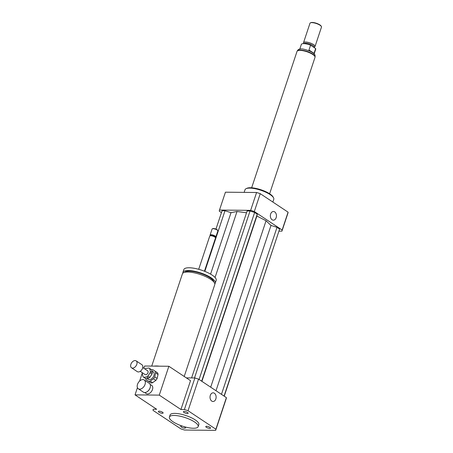 <?xml version="1.0" encoding="UTF-8"?>
<svg xmlns="http://www.w3.org/2000/svg" width="453" height="453" viewBox="0 0 453 453"><rect width="100%" height="100%" fill="white"/><g stroke="black" fill="none" stroke-linecap="round" stroke-linejoin="round"><path stroke-width="0.68" d="M183.81 426.567A2.52 0.747 18.4 0 1 184.915 427.128A2.52 0.747 18.4 0 1 185.509 427.904A2.52 0.747 18.4 0 1 182.887 427.813A2.52 0.747 18.4 0 1 180.73 426.313A2.52 0.747 18.4 0 1 182.616 426.194M162.338 413.295A2.52 0.747 18.4 0 1 159.649 412.598A2.52 0.747 18.4 0 1 158.346 411.437A2.52 0.747 18.4 0 1 160.974 411.522A2.52 0.747 18.4 0 1 163.125 413.023A2.52 0.747 18.4 0 1 162.338 413.295M183.997 412.462A2.52 0.747 18.4 0 1 183.397 411.686A2.52 0.747 18.4 0 1 186.024 411.771A2.52 0.747 18.4 0 1 188.176 413.278A2.52 0.747 18.4 0 1 186.534 413.447A2.52 0.747 18.4 0 1 183.997 412.462M206.574 426.296A2.52 0.747 18.4 0 1 209.263 426.992A2.52 0.747 18.4 0 1 210.566 428.153A2.52 0.747 18.4 0 1 207.938 428.068A2.52 0.747 18.4 0 1 205.787 426.567A2.52 0.747 18.4 0 1 206.574 426.296M210.322 395.333A4.337 3.046 -89.4 0 1 213.12 392.825A4.337 3.046 -89.4 0 1 216.126 397.196A4.337 3.046 -89.4 0 1 213.035 401.5A4.337 3.046 -89.4 0 1 210.322 395.333M270.645 214.003A4.337 3.046 -89.4 0 1 273.442 211.494A4.337 3.046 -89.4 0 1 276.449 215.86A4.337 3.046 -89.4 0 1 273.357 220.169A4.337 3.046 -89.4 0 1 270.645 214.003M142.871 379.574A5.306 3.431 123.6 0 1 144.207 379.965A5.306 3.431 123.6 0 1 144.128 386.279A5.306 3.431 123.6 0 1 138.335 388.799A5.306 3.431 123.6 0 1 137.893 383.397A5.306 3.431 123.6 0 1 142.871 379.574M144.207 379.965L149.264 383.323A5.306 3.431 123.6 0 1 150.305 387.009A5.306 3.431 123.6 0 1 147.191 391.692A5.306 3.431 123.6 0 1 143.391 392.156L138.335 388.799M150.283 387.117A4.926 3.182 123.6 0 1 150.266 387.219A4.926 3.182 123.6 0 1 147.372 391.573A4.926 3.182 123.6 0 1 147.282 391.63M150.113 384.342L151.704 385.401A4.926 3.182 123.6 0 1 151.63 391.262A4.926 3.182 123.6 0 1 146.251 393.606L144.66 392.547M151.727 366.098L182.412 273.844A17.05 5.04 18.4 0 1 200.181 274.439A17.05 5.04 18.4 0 1 214.767 284.609L184.212 376.471M143.873 368.283L144.62 366.03L154.201 366.12A17.05 5.04 18.4 0 1 159.286 366.171L168.867 366.267L159.269 395.118L135.028 394.874L137.429 387.649M184.643 272.315A15.532 4.592 18.4 0 1 200.543 273.357A15.532 4.592 18.4 0 1 213.901 282.049M182.87 273.153A17.05 5.04 18.4 0 1 182.916 272.332A17.05 5.04 18.4 0 1 200.685 272.933A17.05 5.04 18.4 0 1 215.271 283.097A17.05 5.04 18.4 0 1 214.818 283.782M182.916 272.332L183.833 269.586A17.05 5.04 18.4 0 1 201.602 270.181A17.05 5.04 18.4 0 1 216.189 280.35L215.271 283.097M198.697 269.303L209.756 236.058A3.029 0.895 18.4 0 1 209.988 235.843A3.029 0.895 18.4 0 1 212.916 236.166A3.029 0.895 18.4 0 1 215.452 237.666A3.029 0.895 18.4 0 1 215.509 237.972L204.45 271.217M209.988 235.843L210.651 235.549A2.463 0.73 18.4 0 1 213.035 235.809A2.463 0.73 18.4 0 1 215.096 237.027L215.452 237.666M210.345 235.685L210.152 235.339A3.029 0.895 18.4 0 1 210.101 235.028A3.029 0.895 18.4 0 1 213.261 235.135A3.029 0.895 18.4 0 1 215.849 236.942A3.029 0.895 18.4 0 1 215.622 237.162L215.26 237.321M210.101 235.028L212.1 229.02A3.029 0.895 18.4 0 1 212.327 228.805A3.029 0.895 18.4 0 1 215.26 229.127A3.029 0.895 18.4 0 1 217.797 230.622A3.029 0.895 18.4 0 1 217.853 230.934L215.849 236.942M212.327 228.805L212.774 228.606A2.65 0.787 18.4 0 1 215.339 228.89A2.65 0.787 18.4 0 1 217.559 230.198L217.797 230.622M154.201 366.12L159.286 366.171M159.269 395.118L180.934 409.518L190.526 380.667L168.867 366.267M139.62 381.064L142.384 372.751M180.934 409.518L184.388 409.552A32.961 9.745 18.4 0 1 188.046 410.718L215.883 429.223A32.961 9.745 18.4 0 1 215.736 430.197A32.961 9.745 18.4 0 1 215.679 430.35L184.524 430.039A32.961 9.745 18.4 0 1 180.866 428.872L153.029 410.367A32.961 9.745 18.4 0 1 153.176 409.387A32.961 9.745 18.4 0 1 153.233 409.24L156.687 409.274L135.028 394.874M193.397 428.255A15.153 4.479 18.4 0 1 177.231 424.082A15.153 4.479 18.4 0 1 169.388 417.071A15.153 4.479 18.4 0 1 185.186 417.604A15.153 4.479 18.4 0 1 198.148 426.641A15.153 4.479 18.4 0 1 193.397 428.255M169.388 417.071L170.073 415.01A15.153 4.479 18.4 0 1 185.872 415.543A15.153 4.479 18.4 0 1 198.839 424.58L198.148 426.641M186.319 377.87L194.898 377.955A32.961 9.745 18.4 0 1 198.556 379.121L226.392 397.626A32.961 9.745 18.4 0 1 226.245 398.606L215.736 430.197M194.898 377.955L184.388 409.552M198.556 379.121L188.046 410.718M226.392 397.626L215.883 429.223M244.133 192.378L245.022 189.722A15.153 4.479 18.4 0 1 246.166 188.641A15.153 4.479 18.4 0 1 260.815 190.254A15.153 4.479 18.4 0 1 273.51 197.734A15.153 4.479 18.4 0 1 273.782 199.286L272.859 202.055M246.166 188.641L247.055 188.244A14.4 4.258 18.4 0 1 260.973 189.779A14.4 4.258 18.4 0 1 273.034 196.891L273.51 197.734M279.144 231.132L281.942 231.16A32.961 9.745 -161.6 0 0 281.993 231.007A32.961 9.745 -161.6 0 0 282.145 230.033L254.309 211.528A32.961 9.745 -161.6 0 0 250.651 210.362L219.495 210.05A32.961 9.745 -161.6 0 0 219.439 210.198A32.961 9.745 -161.6 0 0 219.292 211.177L221.449 212.616M246.523 212.791L237.01 211.494L231.013 212.672L224.988 210.753L222.078 210.724L215.956 229.122M224.235 396.188L279.614 229.071L277.015 227.344L270.99 225.424L266.058 220.758L256.891 216.053L257.23 214.195L254.631 212.468L250.039 211.002L247.128 210.973L191.591 377.921M281.993 231.007L287.932 213.153A32.961 9.745 -161.6 0 0 288.085 212.174L260.249 193.669A32.961 9.745 -161.6 0 0 256.591 192.502L225.435 192.191A32.961 9.745 -161.6 0 0 225.379 192.344L219.439 210.198M282.145 230.033L288.085 212.174M254.309 211.528L260.249 193.669M250.651 210.362L256.591 192.502M219.495 210.05L225.435 192.191M250.039 211.002L194.501 377.949M254.631 212.468L199.077 379.467M257.23 214.195L201.676 381.194M256.891 216.053L201.902 381.347M266.058 220.758L210.69 387.19M237.01 211.494L215.056 277.491M224.988 210.753L204.824 271.364M231.013 212.672L210.571 274.122M270.99 225.424L216.007 390.718M277.015 227.344L221.46 394.348M279.614 229.071L224.059 396.075M311.8 52.072L308.969 50L310.565 45.187A7.576 2.242 -161.6 0 0 301.336 44.439L299.784 49.105M314.161 53.89L315.713 49.218A7.576 2.242 -161.6 0 0 315.639 48.562L314.042 53.369L312.904 52.791M314.042 53.369L308.969 50M310.565 45.187L315.639 48.562M314.15 47.327L314.835 46.75A6.065 1.795 -161.6 0 0 315.033 46.478L321.477 27.106A6.065 1.795 -161.6 0 0 321.37 26.484L321.126 26.059A5.685 1.682 -161.6 0 0 319.875 24.892A5.685 1.682 -161.6 0 0 310.871 22.65L310.43 22.848A6.065 1.795 -161.6 0 0 309.971 23.279L303.527 42.65A6.065 1.795 -161.6 0 0 303.516 42.984L303.669 43.63M321.37 26.484A6.065 1.795 -161.6 0 0 320.033 25.238A6.065 1.795 -161.6 0 0 310.43 22.848M315.033 46.478A6.065 1.795 -161.6 0 0 313.589 44.604A6.065 1.795 -161.6 0 0 307.485 42.237A6.065 1.795 -161.6 0 0 303.527 42.65M314.082 47.525L314.195 47.191A5.493 1.625 -161.6 0 0 312.887 45.493A5.493 1.625 -161.6 0 0 307.508 43.375A5.493 1.625 -161.6 0 0 303.81 43.63M269.626 193.765L314.999 57.372A9.473 2.803 -161.6 0 0 312.746 54.451A9.473 2.803 -161.6 0 0 303.21 50.747A9.473 2.803 -161.6 0 0 297.026 51.393L251.653 187.785M151.591 369.841L152.333 372.7L150.407 371.42L149.666 368.561L151.591 369.841A5.306 3.431 123.6 0 0 151.211 369.523L149.286 368.238A5.306 3.431 123.6 0 1 149.666 368.561M148.703 378.164L145.775 378.583L143.85 377.304L146.778 376.885L148.703 378.164A5.306 3.431 123.6 0 0 149.835 377.343L147.91 376.064L150.09 372.785L152.015 374.065L149.835 377.343M149.286 368.238A5.306 3.431 123.6 0 0 148.85 368.017L145.923 368.431A5.306 3.431 123.6 0 0 145.028 369.048M142.508 372.836A5.306 3.431 123.6 0 0 142.287 373.895L143.035 376.76A5.306 3.431 123.6 0 0 143.414 377.077L145.339 378.357A5.306 3.431 123.6 0 0 145.775 378.583M152.333 372.7A5.306 3.431 123.6 0 1 152.015 374.065M150.407 371.42A5.306 3.431 123.6 0 1 150.09 372.785M143.85 377.304A5.306 3.431 123.6 0 1 143.414 377.077M147.91 376.064A5.306 3.431 123.6 0 1 146.778 376.885M152.604 382.723L150.198 381.12L153.459 378.765L155.866 380.361L152.604 382.723A6.438 4.162 123.6 0 1 150.906 382.966L146.155 379.807A6.438 4.162 123.6 0 1 145.764 378.578M157.134 378.453L154.728 376.856L155.645 372.938L158.052 374.535L157.134 378.453A6.438 4.162 123.6 0 1 155.866 380.361M157.616 372.87L152.865 369.71L157.616 372.87A6.438 4.162 123.6 0 1 158.052 374.535M154.728 376.856A6.438 4.162 123.6 0 1 153.459 378.765M155.209 371.267A6.438 4.162 123.6 0 1 155.645 372.938M151.579 369.829A6.438 4.162 123.6 0 1 152.865 369.71M150.198 381.12A6.438 4.162 123.6 0 1 148.493 381.364M151.857 370.86L153.199 371.754A4.547 2.939 123.6 0 1 154.06 375.056A4.547 2.939 123.6 0 1 148.165 379.325L146.823 378.431M136.931 363.895A4.168 2.695 123.6 0 1 131.523 367.808A4.168 2.695 123.6 0 1 131.591 362.847A4.168 2.695 123.6 0 1 136.138 360.865A4.168 2.695 123.6 0 1 136.931 363.895M136.138 360.865L141.919 364.71A4.168 2.695 123.6 0 1 142.706 367.734A4.168 2.695 123.6 0 1 137.304 371.647L131.523 367.808M142.752 367.536L147.61 370.764A2.271 1.472 123.6 0 1 148.04 372.417A2.271 1.472 123.6 0 1 145.09 374.552L140.232 371.324M315.045 57.004C315.197 54.728 315.248 54.032 310.333 51.302C304.886 49.247 301.483 48.499 300.113 49.049C298.855 49.1 297.887 49.773 297.208 51.076L297.208 51.081A9.394 2.78 18.4 0 1 303.346 50.436A9.394 2.78 18.4 0 1 312.808 54.105A9.394 2.78 18.4 0 1 315.045 57.004L315.039 57.016"/></g></svg>

